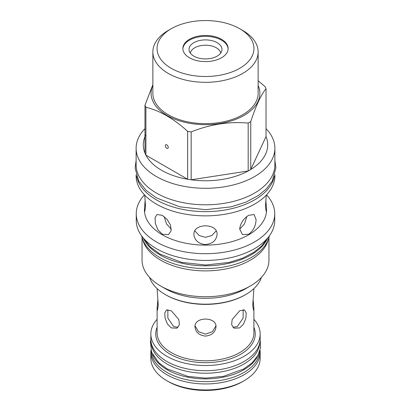 <?xml version="1.0" encoding="UTF-8"?>
<svg xmlns="http://www.w3.org/2000/svg" width="411" height="411" viewBox="0 0 411 411"><rect width="100%" height="100%" fill="white"/><g stroke="black" fill="none" stroke-linecap="round" stroke-linejoin="round"><path stroke-width="0.62" d="M143.223 237.923A64.296 37.118 0 0 0 160.033 254.938A64.296 37.118 180 0 0 222.464 264.494A64.296 37.118 180 0 0 267.777 237.923M141.682 235.955A64.296 37.118 0 0 0 160.033 257.692A64.296 37.118 180 0 0 226.435 266.539A64.296 37.118 180 0 0 269.318 235.955M268.362 239.233A63.453 36.636 180 0 1 250.366 260.153A63.453 36.636 0 0 1 185.269 268.974A63.453 36.636 0 0 1 142.632 239.233M142.047 237.43L142.047 260.086A63.453 36.636 0 0 0 160.629 285.989A63.453 36.636 0 0 0 250.366 285.989L245.721 288.671L250.366 285.989A63.453 36.636 180 0 0 268.953 260.086L268.953 237.43M160.629 285.989L165.273 288.671A56.882 32.839 0 0 0 245.721 288.671M149.599 277.425A56.882 32.839 0 0 0 165.273 294.559A56.882 32.839 0 0 0 245.721 294.559L245.721 294.559A56.882 32.839 0 0 0 261.396 277.425M245.1 294.918L245.721 294.559L245.1 294.918A56.004 32.335 0 0 1 165.895 294.918L165.273 294.559M164.159 216.566L166.486 223.887L171.305 229.168M162.319 234.249L158.014 229.898L155.415 223.625L155.034 217.871L156.915 214.521L162.319 215.318L167.107 219.392L170.57 225.166L171.12 230.823L168.51 234.599L162.319 234.249M144.723 195.138L145.545 206.548L144.806 211.449L144.436 209.862A61.059 35.254 0 0 0 182.13 242.433A61.059 35.254 0 0 0 248.676 234.789A61.059 35.254 180 0 0 266.559 209.862L266.189 211.449L265.449 206.548L266.271 195.138M248.676 234.249L242.485 234.599L239.69 229.061C240.445 223.188 243.44 218.606 248.676 215.318L254.08 214.521L256.084 219.597C255.858 225.778 253.392 230.658 248.676 234.249M144.436 209.322L145.175 199.854M217.09 234.47C216.263 240.789 212.112 244.149 204.637 244.545C198.056 243.43 194.48 240.07 193.905 234.47C193.196 222.957 217.799 222.957 217.09 234.47M265.819 199.854L266.559 209.322M266.544 194.85A69.248 39.98 180 0 1 274.748 213.725A69.248 39.98 180 0 1 254.466 241.992A69.248 39.98 0 0 1 178.996 250.659A69.248 39.98 0 0 1 136.246 213.725A69.248 39.98 0 0 1 144.451 194.85M136.246 213.725L136.246 220.435A69.248 39.98 0 0 0 178.996 257.373A69.248 39.98 0 0 0 254.466 248.706A69.248 39.98 0 0 0 274.748 220.435L274.748 213.725M239.695 229.168L244.478 223.949L246.836 216.566M194.829 230.864L199.135 235.518L205.5 237.317L211.86 235.518L216.165 230.864M274.882 174.773L274.882 175.81A69.382 40.057 180 0 1 254.558 204.133A69.382 40.057 0 0 1 178.944 212.816A69.382 40.057 0 0 1 136.113 175.81L136.113 174.773M136.606 176.324A69.382 40.057 0 0 0 182.803 209.425A69.382 40.057 0 0 0 254.558 199.895A69.382 40.057 180 0 0 274.394 176.324M274.882 148.237L274.882 164.749A69.382 40.057 180 0 1 232.051 201.755A69.382 40.057 180 0 1 156.437 193.072A69.382 40.057 0 0 1 136.113 164.749L136.113 148.237A69.382 40.057 0 0 0 178.944 185.248A69.382 40.057 0 0 0 254.558 176.566A69.382 40.057 180 0 0 274.882 148.237A69.382 40.057 180 0 0 266.03 128.658M144.965 128.658A69.382 40.057 0 0 0 136.113 148.237M250.751 121.594L250.751 169.496A62.205 35.916 180 0 1 249.482 170.252A62.205 35.916 0 0 1 248.177 170.981L248.177 123.079A62.205 35.916 0 0 0 249.482 122.344A62.205 35.916 180 0 0 250.751 121.594C255.848 105.956 260.939 94.982 266.03 88.673L266.03 136.58A62.205 35.916 0 0 1 250.751 169.496L266.03 136.58M258.134 85.36A54.391 31.4 180 0 1 243.954 115.47A54.391 31.4 0 0 1 178.477 120.515A54.391 31.4 0 0 1 152.861 85.36M258.134 80.736L265.09 86.644A62.205 35.916 180 0 1 266.03 88.673M145.91 134.551A62.205 35.916 0 0 0 144.965 153.133A62.205 35.916 0 0 0 145.91 155.163A62.205 35.916 0 0 0 187.647 179.258A62.205 35.916 0 0 0 191.161 179.802A62.205 35.916 0 0 0 248.177 170.981L191.161 179.802L191.161 131.9C210.17 124.297 229.174 121.353 248.177 123.079M152.861 84.707L144.965 105.226A62.205 35.916 0 0 0 145.91 107.256C159.822 110.626 173.735 118.656 187.647 131.356A62.205 35.916 0 0 0 191.161 131.9M144.965 153.133L144.965 105.226M152.861 51.94L152.861 93.266A52.634 30.388 0 0 0 185.356 121.343A52.634 30.388 0 0 0 242.716 114.751A52.634 30.388 180 0 0 258.134 93.266L258.134 51.94A52.634 30.388 0 0 0 242.716 30.45L239.762 28.744A48.457 27.979 0 0 0 171.233 28.744L168.279 30.45A52.634 30.388 0 0 0 152.861 51.94A52.634 30.388 0 0 0 185.356 80.017A52.634 30.388 0 0 0 242.716 73.425A52.634 30.388 0 0 0 258.134 51.94M168.279 30.45L171.233 28.744A48.457 27.979 0 0 0 171.233 68.308A48.457 27.979 0 0 0 239.762 68.308A48.457 27.979 0 0 0 239.762 28.744M189.486 39.281A22.646 13.075 0 0 0 182.854 48.529A22.646 13.075 0 0 0 196.833 60.607A22.646 13.075 0 0 0 221.508 57.771A22.646 13.075 0 0 0 228.141 48.529A22.646 13.075 0 0 0 214.162 36.445A22.646 13.075 0 0 0 189.486 39.281M228.131 48.966A22.646 13.075 180 0 0 213.812 37.247A22.646 13.075 180 0 0 189.486 40.165A22.646 13.075 0 0 0 182.864 48.966M193.848 42.682A16.476 9.515 180 0 1 212.934 40.915A16.476 9.515 180 0 1 221.791 50.836A16.476 9.515 180 0 1 217.152 56.132A16.476 9.515 0 0 1 200.357 58.444A16.476 9.515 0 0 1 189.209 50.836A16.476 9.515 0 0 1 193.848 42.682M220.686 53.096A15.274 8.821 0 0 0 210.586 45.713A15.274 8.821 0 0 0 194.696 47.794A15.274 8.821 0 0 0 190.308 53.096M145.91 107.256L145.91 155.163L187.647 179.258L187.647 131.356M166.779 144.842A2.091 1.207 60 0 1 168.14 146.681A2.091 1.207 60 0 1 167.822 148.356A2.091 1.207 60 0 1 166.779 148.253A2.091 1.207 60 0 1 165.412 146.414A2.091 1.207 60 0 1 165.731 144.739A2.091 1.207 60 0 1 166.779 144.842M171.279 310.737L178.852 319.624L179.36 324.741L176.946 328.194L171.279 327.906L167.411 323.945L165.104 318.217L164.775 312.997L166.429 309.981L171.279 310.737M239.716 327.906L234.054 328.194L231.634 324.741L232.143 319.624L239.716 310.737L244.566 309.981L246.22 312.997L245.891 318.217L243.584 323.945L239.716 327.906M253.89 288.599L252.734 305.64L253.505 310.084L253.89 308.152L253.119 299.568M216.011 326.837C216.654 316.491 194.341 316.491 194.984 326.837C195.61 332.273 199.119 335.355 205.5 336.09C211.881 335.355 215.385 332.273 216.011 326.837M253.89 319.29A54.658 31.555 180 0 1 260.158 333.963A54.658 31.555 180 0 1 226.415 363.113A54.658 31.555 180 0 1 166.851 356.275A54.658 31.555 180 0 1 150.842 333.963A54.658 31.555 180 0 1 157.11 319.29M260.158 333.963L260.158 339.132A54.658 31.555 180 0 1 226.415 368.287A54.658 31.555 180 0 1 166.851 361.449A54.658 31.555 180 0 1 150.842 339.132L150.842 333.963M259.752 342.954A54.288 31.344 180 0 1 225.413 371.041A54.288 31.344 180 0 1 167.113 364.048A54.288 31.344 0 0 1 151.243 342.954M152.548 354.472A54.288 31.344 0 0 0 167.113 369.715A54.288 31.344 180 0 0 220.579 377.663A54.288 31.344 180 0 0 258.447 354.467M151.233 351.235A54.288 31.344 0 0 0 167.113 372.469A54.288 31.344 180 0 0 225.526 379.435A54.288 31.344 180 0 0 259.762 351.235M157.875 299.568L157.11 308.152L157.49 310.084L158.266 305.64L157.11 288.599M167.842 309.622L167.878 318.124L173.663 326.534L178.04 327.32M232.955 327.32L237.332 326.534L243.117 318.124L243.153 309.622M195.055 325.851L198.539 331.682L205.474 334.143L212.451 331.687L215.939 325.851M168.325 381.562L166.851 380.709L168.325 381.562A52.567 30.352 180 0 0 242.67 381.562L244.149 380.709A54.658 31.555 180 0 1 166.851 380.709L166.851 380.709A54.658 31.555 0 0 1 150.842 358.392L150.842 352.397A54.658 31.555 0 0 0 166.851 374.709A54.658 31.555 180 0 0 226.415 381.552A54.658 31.555 180 0 0 260.158 352.397L260.158 358.392A54.658 31.555 180 0 1 244.149 380.709M150.96 350.311A54.658 31.555 0 0 0 150.842 352.397M260.035 350.311A54.658 31.555 180 0 1 260.158 352.397M157.11 308.152L157.11 332.859A48.39 27.938 0 0 0 171.279 352.617A48.39 27.938 0 0 0 224.016 358.669A48.39 27.938 0 0 0 253.89 332.859L253.89 308.152M157.11 327.32A49.736 28.719 0 0 0 170.329 354.267A49.736 28.719 0 0 0 229.749 359.034A49.736 28.719 0 0 0 253.89 327.32M150.847 339.563L150.426 341.669L151.577 352.227L158.692 362.656L167.118 368.883L188.038 376.435L205.5 378.115L223.466 376.332L243.656 369.011L251.897 363.036L257.712 355.844L260.569 347.768L260.153 339.563M267.566 238.164L261.715 245.948L253.88 252.303L242.505 258.221L229.174 262.403L205.639 265.028L181.821 262.403L160.038 254.106L150.303 246.949L143.429 238.164M274.882 160.393L275.889 167.852L272.144 181.272L266.415 188.839L258.437 195.477L245.891 202.161L231.054 206.856L205.654 209.687L179.941 206.856L156.442 197.912L145.956 190.201L138.733 181.061L135.111 168.13L136.113 160.393"/></g></svg>
